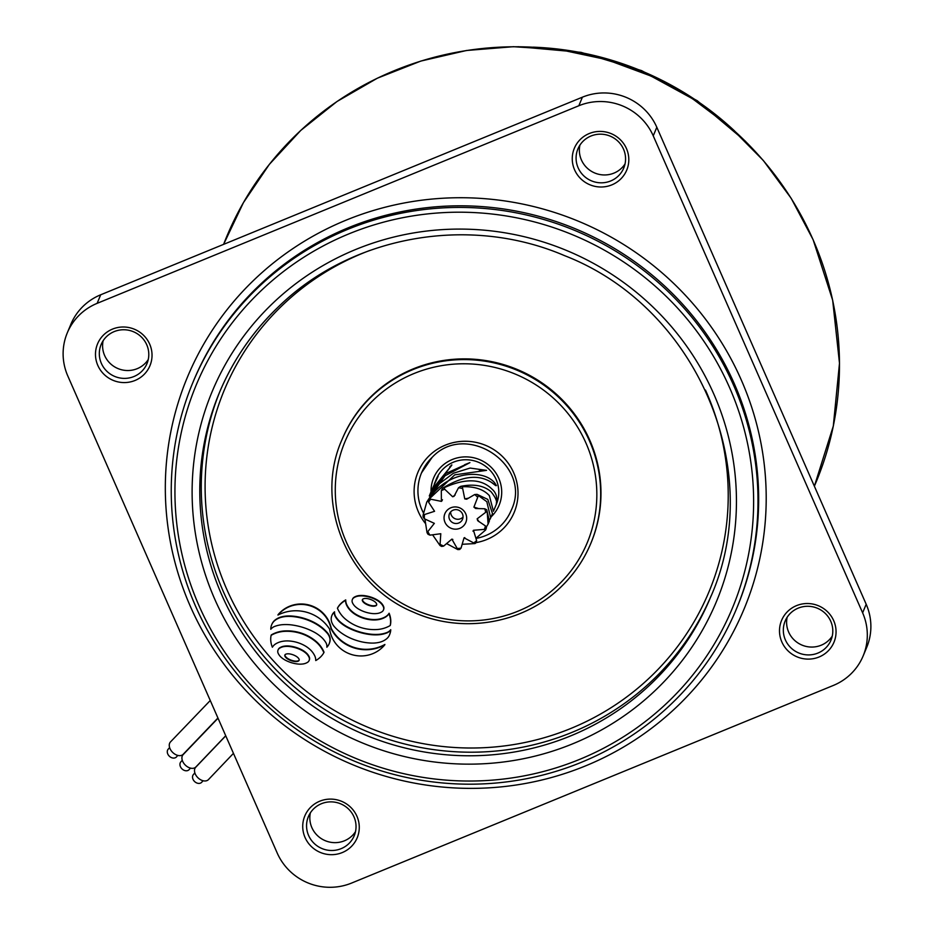 <?xml version="1.0" encoding="UTF-8"?>
<svg xmlns="http://www.w3.org/2000/svg" width="934" height="934" viewBox="0 0 934 934"><rect width="100%" height="100%" fill="white"/><g stroke="black" fill="none" stroke-linecap="round" stroke-linejoin="round"><path stroke-width="1.4" d="M741.304 380.021A301.507 294.245 -157.4 0 0 462.132 197.728A301.507 294.245 -157.4 0 0 187.407 377.196A301.507 294.245 -157.4 0 0 190.221 606.073A301.507 294.245 -157.4 0 0 469.405 788.378A301.507 294.245 -157.4 0 0 744.118 608.91A301.507 294.245 -157.4 0 0 741.304 380.021M305.068 837.529A28.382 27.693 22.6 0 1 319.732 801.209A28.382 27.693 22.6 0 1 356.928 816.258A28.382 27.693 22.6 0 1 342.276 852.567A28.382 27.693 22.6 0 1 305.068 837.529M353.986 816.865A24.833 24.237 -157.4 0 0 330.998 801.862A24.833 24.237 -157.4 0 0 308.372 816.643A24.833 24.237 -157.4 0 0 308.605 835.486A24.833 24.237 -157.4 0 0 331.593 850.5A24.833 24.237 -157.4 0 0 354.219 835.72A24.833 24.237 -157.4 0 0 353.986 816.865M355.504 831.645A24.833 24.237 22.6 0 1 332.679 842.538A24.833 24.237 22.6 0 1 311.874 827.629A24.833 24.237 22.6 0 1 310.368 812.86M148.261 359.532A24.833 24.237 22.6 0 1 125.448 370.424A24.833 24.237 22.6 0 1 104.631 355.515A24.833 24.237 22.6 0 1 103.125 340.747M97.825 365.428A28.382 27.693 22.6 0 1 112.489 329.107A28.382 27.693 22.6 0 1 149.685 344.144A28.382 27.693 22.6 0 1 135.033 380.465A28.382 27.693 22.6 0 1 97.825 365.428M146.743 344.763A24.833 24.237 -157.4 0 0 123.755 329.749A24.833 24.237 -157.4 0 0 101.129 344.529A24.833 24.237 -157.4 0 0 101.362 363.373A24.833 24.237 -157.4 0 0 124.35 378.387A24.833 24.237 -157.4 0 0 146.977 363.606A24.833 24.237 -157.4 0 0 146.743 344.763M781.84 641.95A28.382 27.693 22.6 0 1 796.504 605.641A28.382 27.693 22.6 0 1 833.712 620.678A28.382 27.693 22.6 0 1 819.048 656.999A28.382 27.693 22.6 0 1 781.84 641.95M830.758 621.297A24.833 24.237 -157.4 0 0 807.77 606.283A24.833 24.237 -157.4 0 0 785.144 621.063A24.833 24.237 -157.4 0 0 785.377 639.907A24.833 24.237 -157.4 0 0 808.365 654.921A24.833 24.237 -157.4 0 0 830.991 640.14A24.833 24.237 -157.4 0 0 830.758 621.297M832.276 636.066A24.833 24.237 22.6 0 1 809.463 646.958A24.833 24.237 22.6 0 1 788.646 632.049A24.833 24.237 22.6 0 1 787.14 617.281M625.033 163.952A24.833 24.237 22.6 0 1 602.22 174.856A24.833 24.237 22.6 0 1 581.415 159.947A24.833 24.237 22.6 0 1 579.897 145.167M574.597 169.848A28.382 27.693 22.6 0 1 589.261 133.527A28.382 27.693 22.6 0 1 626.469 148.576A28.382 27.693 22.6 0 1 611.805 184.885A28.382 27.693 22.6 0 1 574.597 169.848M623.527 149.183A24.833 24.237 -157.4 0 0 600.527 134.169A24.833 24.237 -157.4 0 0 577.901 148.95A24.833 24.237 -157.4 0 0 578.134 167.805A24.833 24.237 -157.4 0 0 601.134 182.819A24.833 24.237 -157.4 0 0 623.749 168.038A24.833 24.237 -157.4 0 0 623.527 149.183M863.156 655.913L866.729 647.344A56.752 55.386 -157.4 0 0 866.192 604.263L656.812 127.269A56.752 55.386 -157.4 0 0 582.396 97.183L100.697 294.782A56.752 55.386 -157.4 0 0 70.844 324.332L67.271 332.901A56.752 55.386 -157.4 0 0 67.808 375.993L277.188 852.987A56.752 55.386 -157.4 0 0 351.604 883.062L833.303 685.463A56.752 55.386 -157.4 0 0 863.156 655.913A56.752 55.386 -157.4 0 0 862.631 612.832L653.24 135.839A56.752 55.386 -157.4 0 0 578.835 105.752L97.124 303.352A56.752 55.386 -157.4 0 0 67.271 332.901M669.304 700.769A290.369 283.376 -157.4 0 0 668.452 298.588A290.369 283.376 -157.4 0 0 259.255 292.47A290.369 283.376 -157.4 0 0 260.107 694.651A290.369 283.376 -157.4 0 0 669.304 700.769M256.745 288.816A294.408 287.322 22.6 0 1 626.516 258.099A294.408 287.322 22.6 0 1 736.424 608.945A294.408 287.322 22.6 0 1 672.492 702.8A294.408 287.322 22.6 0 1 302.721 733.517A294.408 287.322 22.6 0 1 192.813 382.671A294.408 287.322 22.6 0 1 256.745 288.816M280.037 612.797A30.32 29.596 -157.4 0 0 277.947 615.051L278.122 614.63A30.32 29.596 -157.4 0 1 280.223 612.365A30.32 29.596 -157.4 0 1 310.38 605.407A30.32 29.596 -157.4 0 1 331.266 628.407A38.738 37.804 22.6 0 0 384.901 644.472L384.715 644.904A38.738 37.804 22.6 0 1 331.091 628.839A30.32 29.596 -157.4 0 0 310.205 605.839A30.32 29.596 -157.4 0 0 280.037 612.797M271.619 628.372A9.223 9.001 22.6 0 1 274.724 626.41A28.884 28.183 22.6 0 1 283.271 624.624A45.311 44.225 22.6 0 1 292.4 625.033A65.835 64.248 22.6 0 1 303.176 627.496A64.107 62.566 22.6 0 1 313.38 631.723A39.718 38.761 22.6 0 1 320.619 636.509A23.665 23.093 22.6 0 1 325.826 642.51A7.624 7.437 22.6 0 1 326.865 647.215A11.547 11.266 -157.4 0 0 329.924 640.993A8.511 8.301 -157.4 0 0 329.504 637.093A12.235 11.944 -157.4 0 0 327.297 633.287A40.466 39.497 -157.4 0 0 319.3 626.095A51.977 50.728 -157.4 0 0 310.485 621.203A58.807 57.394 -157.4 0 0 300.293 617.806A52.374 51.113 -157.4 0 0 289.738 616.382A29.876 29.152 -157.4 0 0 281.764 617.187A18.411 17.968 -157.4 0 0 275.028 620.363A10.122 9.877 -157.4 0 0 273.347 621.986A12.014 11.733 -157.4 0 0 271.047 626.737A11.161 10.893 -157.4 0 0 270.79 629.306A9.223 9.001 22.6 0 1 271.619 628.372M329.177 643.724L329.352 643.304A11.547 11.266 -157.4 0 0 330.099 640.561A8.511 8.301 -157.4 0 0 329.69 636.661A12.235 11.944 -157.4 0 0 327.472 632.855A40.466 39.497 -157.4 0 0 319.486 625.663A51.977 50.728 -157.4 0 0 310.66 620.771A58.807 57.394 -157.4 0 0 300.479 617.374A52.374 51.113 -157.4 0 0 289.914 615.961A29.876 29.152 -157.4 0 0 281.94 616.755A18.411 17.968 -157.4 0 0 275.203 619.931A10.122 9.877 -157.4 0 0 273.522 621.554A12.014 11.733 -157.4 0 0 271.829 624.379L271.654 624.811M390.552 630.123A9.223 9.001 22.6 0 1 386.618 633.019A28.884 28.183 22.6 0 1 378.083 634.805A45.311 44.225 22.6 0 1 368.942 634.396A65.835 64.248 22.6 0 1 358.177 631.921A64.107 62.566 22.6 0 1 347.973 627.706A39.718 38.761 22.6 0 1 340.723 622.92A23.665 23.093 22.6 0 1 335.411 616.732A7.624 7.437 22.6 0 1 334.384 612.26A8.593 8.383 -157.4 0 0 331.745 615.891A9.62 9.398 -157.4 0 0 331.815 622.418A14.395 14.057 -157.4 0 0 334.5 626.831A40.466 39.497 -157.4 0 0 341.937 633.369A51.977 50.728 -157.4 0 0 350.752 638.272A58.807 57.394 -157.4 0 0 360.933 641.67A52.374 51.113 -157.4 0 0 371.498 643.082A29.876 29.152 -157.4 0 0 379.473 642.288A18.411 17.968 -157.4 0 0 386.489 638.903A10.297 10.052 -157.4 0 0 389.723 634.349A23.583 23.023 -157.4 0 0 390.225 632.68A11.138 10.869 -157.4 0 0 390.552 630.123L390.727 629.703A9.223 9.001 22.6 0 1 386.793 632.587A28.884 28.183 22.6 0 1 378.258 634.373A45.311 44.225 22.6 0 1 369.117 633.976A65.835 64.248 22.6 0 1 358.352 631.501A64.107 62.566 22.6 0 1 348.148 627.274A39.718 38.761 22.6 0 1 340.898 622.499A23.665 23.093 22.6 0 1 335.586 616.3A7.624 7.437 22.6 0 1 334.559 611.84A8.593 8.383 -157.4 0 0 332.049 615.132L331.874 615.564M363.116 598.939A1.448 1.413 -157.4 0 0 362.427 600.819A5.557 5.429 -157.4 0 0 363.723 602.535A10.671 10.414 -157.4 0 0 365.649 603.924A18.318 17.874 -157.4 0 0 371.463 606.049A10.671 10.414 -157.4 0 0 373.822 606.224A5.557 5.429 -157.4 0 0 375.923 605.734A1.448 1.413 -157.4 0 0 376.6 603.866A5.557 5.429 -157.4 0 0 375.305 602.138A10.671 10.414 -157.4 0 0 373.378 600.76A18.318 17.874 -157.4 0 0 367.564 598.636A10.671 10.414 -157.4 0 0 365.206 598.461A5.557 5.429 -157.4 0 0 363.116 598.939M353.262 598.215A4.098 4.005 -157.4 0 0 352.422 602.663A11.792 11.5 -157.4 0 0 355.224 606.551A20.758 20.256 -157.4 0 0 359.485 609.575A33.858 33.04 -157.4 0 0 372.176 613.533A20.758 20.256 -157.4 0 0 377.383 613.451A11.792 11.5 -157.4 0 0 381.878 611.84A4.098 4.005 -157.4 0 0 383.407 606.866A11.792 11.5 -157.4 0 0 380.593 602.979A20.758 20.256 -157.4 0 0 376.344 599.943A33.858 33.04 -157.4 0 0 363.653 595.997A20.758 20.256 -157.4 0 0 358.446 596.067A11.792 11.5 -157.4 0 0 353.951 597.678A4.098 4.005 -157.4 0 0 353.262 598.215M383.454 610.007L383.629 609.575A4.098 4.005 -157.4 0 0 383.582 606.435A11.792 11.5 -157.4 0 0 380.78 602.547A20.758 20.256 -157.4 0 0 376.519 599.523A33.858 33.04 -157.4 0 0 363.828 595.565A20.758 20.256 -157.4 0 0 358.621 595.647A11.792 11.5 -157.4 0 0 354.126 597.258A4.098 4.005 -157.4 0 0 352.55 599.091L352.375 599.523M273.954 645.242A10.694 10.437 22.6 0 1 275.892 643.76A19.766 19.287 22.6 0 1 282.243 641.378A26.923 26.28 22.6 0 1 289.307 640.993A36.298 35.434 22.6 0 1 297.409 642.522A36.414 35.539 22.6 0 1 304.986 645.803A27.296 26.631 22.6 0 1 310.672 650.111A20.128 19.649 22.6 0 1 314.676 655.68A10.846 10.589 22.6 0 1 315.75 660.56A23.887 23.303 -157.4 0 0 320.596 656.941A19.194 18.727 -157.4 0 0 323.864 652.644L324.04 652.212A28.779 28.09 -157.4 0 0 315.949 641.284A43.664 42.614 -157.4 0 0 301.215 633.1A44.143 43.081 -157.4 0 0 284.485 630.94A29.888 29.164 -157.4 0 0 271.315 634.91L271.129 635.33A18.458 18.015 -157.4 0 0 270.802 641.051A22.498 21.961 -157.4 0 0 272.366 647.227A10.694 10.437 22.6 0 1 273.954 645.242M388.941 613.673A10.694 10.437 22.6 0 1 385.415 617.129A19.766 19.287 22.6 0 1 379.064 619.511A26.923 26.28 22.6 0 1 372.001 619.907A36.298 35.434 22.6 0 1 363.898 618.378A36.414 35.539 22.6 0 1 356.321 615.086A27.296 26.631 22.6 0 1 350.635 610.778A20.128 19.649 22.6 0 1 346.631 605.209A10.846 10.589 22.6 0 1 345.557 600.34A23.887 23.303 -157.4 0 0 340.758 603.913A23.887 23.303 -157.4 0 0 340.712 603.959A19.194 18.727 -157.4 0 0 337.443 608.256L337.618 607.824A19.194 18.727 -157.4 0 1 340.887 603.527A23.887 23.303 -157.4 0 1 340.933 603.481A23.887 23.303 -157.4 0 1 345.732 599.908A10.846 10.589 22.6 0 0 346.806 604.777A20.128 19.649 22.6 0 0 350.81 610.357A27.296 26.631 22.6 0 0 356.496 614.665A36.414 35.539 22.6 0 0 364.073 617.946A36.298 35.434 22.6 0 0 372.176 619.476A26.923 26.28 22.6 0 0 379.239 619.09A19.766 19.287 22.6 0 0 385.59 616.697A10.694 10.437 22.6 0 0 389.128 613.241A22.498 21.961 -157.4 0 1 390.692 619.405A18.458 18.015 -157.4 0 1 390.354 625.126L390.178 625.558A18.458 18.015 -157.4 0 0 390.517 619.837A22.498 21.961 -157.4 0 0 388.941 613.673L389.128 613.241M285.582 654.29A1.448 1.413 -157.4 0 0 284.905 656.158A5.557 5.429 -157.4 0 0 286.189 657.886A10.671 10.414 -157.4 0 0 288.116 659.264A18.318 17.874 -157.4 0 0 293.93 661.389A10.671 10.414 -157.4 0 0 296.288 661.564A5.557 5.429 -157.4 0 0 298.39 661.085A1.448 1.413 -157.4 0 0 299.067 659.206A5.557 5.429 -157.4 0 0 297.771 657.489A10.671 10.414 -157.4 0 0 295.856 656.1A18.318 17.874 -157.4 0 0 290.03 653.975A10.671 10.414 -157.4 0 0 287.672 653.8A5.557 5.429 -157.4 0 0 285.582 654.29M278.939 648.71A4.098 4.005 -157.4 0 0 278.099 653.158A11.792 11.5 -157.4 0 0 280.9 657.046A20.758 20.256 -157.4 0 0 285.162 660.081A33.858 33.04 -157.4 0 0 297.853 664.027A20.758 20.256 -157.4 0 0 303.06 663.957A11.792 11.5 -157.4 0 0 307.543 662.346A4.098 4.005 -157.4 0 0 309.072 657.361A11.792 11.5 -157.4 0 0 306.27 653.473A20.758 20.256 -157.4 0 0 302.009 650.449A33.858 33.04 -157.4 0 0 289.318 646.491A20.758 20.256 -157.4 0 0 284.111 646.573A11.792 11.5 -157.4 0 0 279.628 648.184A4.098 4.005 -157.4 0 0 278.939 648.71M309.131 660.501L309.306 660.069A4.098 4.005 -157.4 0 0 309.259 656.929A11.792 11.5 -157.4 0 0 306.445 653.053A20.758 20.256 -157.4 0 0 302.196 650.017A33.858 33.04 -157.4 0 0 289.505 646.059A20.758 20.256 -157.4 0 0 284.286 646.141A11.792 11.5 -157.4 0 0 279.803 647.752A4.098 4.005 -157.4 0 0 278.227 649.597L278.052 650.017M252.88 281.064A301.507 294.245 22.6 0 1 631.571 249.623A301.507 294.245 22.6 0 1 744.118 608.91A301.507 294.245 22.6 0 1 678.656 705.03A301.507 294.245 22.6 0 1 299.966 736.482A301.507 294.245 22.6 0 1 187.407 377.196A301.507 294.245 22.6 0 1 252.88 281.064M192.813 382.671L193.478 381.06A294.408 287.322 22.6 0 1 257.41 287.193A294.408 287.322 22.6 0 1 627.193 256.488A294.408 287.322 22.6 0 1 737.101 607.322L736.424 608.945M341.914 439.832A134.788 131.542 22.6 0 1 371.183 396.857A134.788 131.542 22.6 0 1 540.482 382.788A134.788 131.542 22.6 0 1 590.802 543.413C583.972 559.723 574.212 574.071 561.497 586.447C524.032 623.749 462.575 634.396 413.447 612.155C347.646 585.244 313.579 503.274 341.914 439.832L342.218 439.108A134.788 131.542 22.6 0 1 371.487 396.144A134.788 131.542 22.6 0 1 540.774 382.076A134.788 131.542 22.6 0 1 591.105 542.701L590.802 543.413A134.788 131.542 22.6 0 1 561.532 586.389M389.49 634.945L389.676 634.513A10.297 10.052 -157.4 0 0 389.898 633.917A23.583 23.023 -157.4 0 0 390.4 632.248A11.138 10.869 -157.4 0 0 390.727 629.703M284.975 654.816A1.448 1.413 -157.4 0 0 285.08 655.726A5.557 5.429 -157.4 0 0 286.376 657.454A10.671 10.414 -157.4 0 0 288.291 658.844A18.318 17.874 -157.4 0 0 294.117 660.968A10.671 10.414 -157.4 0 0 296.475 661.144A5.557 5.429 -157.4 0 0 298.565 660.653A1.448 1.413 -157.4 0 0 299.172 660.128M337.443 608.256A28.779 28.09 -157.4 0 0 345.533 619.184A43.664 42.614 -157.4 0 0 360.279 627.356A44.143 43.081 -157.4 0 0 376.997 629.528A29.888 29.164 -157.4 0 0 390.178 625.558M323.864 652.644A28.779 28.09 -157.4 0 0 315.774 641.716A43.664 42.614 -157.4 0 0 301.04 633.532A44.143 43.081 -157.4 0 0 284.31 631.361A29.888 29.164 -157.4 0 0 271.129 635.33M362.509 599.465A1.448 1.413 -157.4 0 0 362.614 600.387A5.557 5.429 -157.4 0 0 363.898 602.115A10.671 10.414 -157.4 0 0 365.824 603.492A18.318 17.874 -157.4 0 0 371.639 605.617A10.671 10.414 -157.4 0 0 373.997 605.792A5.557 5.429 -157.4 0 0 376.098 605.314A1.448 1.413 -157.4 0 0 376.706 604.788M277.947 615.051A39.403 38.457 22.6 0 1 329.632 629.166A31.219 30.472 -157.4 0 0 352.235 654.734A31.219 30.472 -157.4 0 0 384.715 644.904M194.856 772.885L193.396 774.543A5.674 4.378 44.5 0 0 194.482 781.419A5.674 4.378 44.5 0 0 201.814 782.155L203.052 780.742M233.453 753.353L208.504 779.551A8.873 6.001 -135.4 0 1 208.352 779.703A8.873 6.001 -135.4 0 1 197.915 777.742A8.873 6.001 -135.4 0 1 195.673 767.304L225.759 735.817M182.27 760.264L180.811 761.922A5.674 4.378 44.5 0 0 181.897 768.799A5.674 4.378 44.5 0 0 189.228 769.534L190.466 768.122M225.713 735.735L195.918 766.931A8.873 6.001 -135.4 0 1 195.766 767.083A8.873 6.001 -135.4 0 1 185.329 765.109A8.873 6.001 -135.4 0 1 183.087 754.684L218.031 718.211M169.614 747.574L168.143 749.231A5.674 4.378 44.5 0 0 169.229 756.096A5.674 4.378 44.5 0 0 176.561 756.832L177.81 755.419M217.937 718.013L183.251 754.228A8.873 6.001 -135.4 0 1 183.099 754.392A8.873 6.001 -135.4 0 1 172.673 752.419A8.873 6.001 -135.4 0 1 170.432 741.981L210.255 700.5M450.678 511.879A7.098 6.923 -157.4 0 0 463.042 517.027M462.458 513.91A7.098 6.923 -157.4 0 0 449.429 513.84A7.098 6.923 -157.4 0 0 456.061 523.519A7.098 6.923 -157.4 0 0 462.458 513.91M465.727 513.793A11.348 11.08 -157.4 0 0 450.853 507.781A11.348 11.08 -157.4 0 0 444.981 522.304A11.348 11.08 -157.4 0 0 459.867 528.329A11.348 11.08 -157.4 0 0 465.727 513.793M491.121 516.841A35.469 34.616 -157.4 0 0 499.106 505.247A35.469 34.616 -157.4 0 0 498.779 478.325A35.469 34.616 -157.4 0 0 465.938 456.878A35.469 34.616 -157.4 0 0 433.609 477.986A35.469 34.616 -157.4 0 0 431.029 491.833M493.514 511.085L496.409 504.127A32.55 31.756 -157.4 0 0 496.106 479.422A32.55 31.756 -157.4 0 0 465.973 459.75A32.55 31.756 -157.4 0 0 436.318 479.119L434.31 483.952M442.471 499.737L441.397 501.383L441.315 490.63L442.447 488.365C463.462 475.173 480.683 473.807 494.086 484.256L496.433 485.622L494.681 482.843C482.901 468.751 447.678 471.121 429.488 498.266L430.656 499.2L441.397 501.383L442.051 500.706M495.767 485.657L491.272 482.248M496.363 502.714L496.456 503.589C497.577 497.472 496.117 492.662 492.043 489.171C481.419 478.558 465.436 478.08 444.094 487.735L444.712 489.241L452.651 496.76L454.052 496.304L458.501 487.781L460.567 486.381C473.596 483.719 483.73 485.482 490.992 491.681C495.359 497.157 497.18 501.126 496.456 503.589L496.293 503.986M493.432 511.26L489.358 495.639C483.578 489.311 474.565 486.334 462.318 486.731L464.77 498.908L466.696 499.211L474.682 494.541L477.076 494.355L487.793 499.398L492.475 513.548M489.86 519.491L490.689 517.868L486.824 501.698L478.371 495.58L473.9 507.127L475.663 508.505L484.734 508.761L486.731 509.777L489.381 520.997L488.108 524.056L487.151 511.482L485.715 512.287L477.146 518.814L477.729 520.717L485.458 525.935L486.451 527.733L485.657 529.963L485.878 529.368L484.349 529.391L473.468 530.267L473.071 530.991M486.264 527.161L488.108 524.056M476.177 538.101L485.657 529.963M462.412 544.277L474.962 543.576L464.046 537.844L461.034 548.118L459.726 549.461L457.847 549.601L446.826 543.716M426.78 502.025L423.125 514.996L434.567 511.295L428.601 502.188L428.461 499.678L454.753 474.846L486.544 470.362L470.094 468.062L453.469 473.211L437.918 484.839L426.78 502.025L444.981 475.815L469.919 462.622L445.693 473.585L429.29 495.989L430.878 492.171L451.799 465.167L431.963 489.579L438.151 476.293L434.637 483.147M431.963 489.579L431.438 490.864M424.923 519.176L427.036 532.613L434.345 523.355L424.375 518.79L423.044 516.817L423.125 514.996M432.769 535.089L439.984 545.503L440.79 533.723L429.979 535.147L428.006 534.283L427.107 532.765M457.847 549.601L451.858 539.128L443.65 546.086L441.712 546.425L440.124 545.619M452.85 539.443L451.858 539.128M464.805 537.61L464.046 537.844M473.001 531.201L473.468 530.267L476.62 540.611L476.387 542.502L474.962 543.576M429.979 535.147A31.126 30.378 -157.4 0 1 428.041 532.018L427.036 532.613M443.65 546.086A31.126 30.378 -157.4 0 1 440.311 544.452L439.984 545.503M449.791 466.883L451.834 464.887M464.653 464.7L469.919 462.622M479.247 469.989L486.544 470.362M452.651 496.76L455.103 495.055M464.77 498.908L468.553 498.149M473.9 507.127L478.021 508.365M477.146 518.814L478.967 521.697M814.366 486.194A319.241 311.547 -157.4 0 0 813.105 239.793A319.241 311.547 -157.4 0 0 513.35 46.782A319.241 311.547 -157.4 0 0 223.6 244.369L243.412 202.666L269.319 164.407L300.76 130.433L337.034 101.479L377.359 78.199L420.837 61.072L466.51 50.494L513.396 46.7L560.447 49.759L606.645 59.613L650.975 76.039L692.456 98.689L730.19 127.047L763.347 160.508L791.191 198.335L813.117 239.688L832.673 300.258L839.491 363.244L833.303 426.079L814.366 486.194M734.626 130.994A305.173 297.829 -157.4 0 0 533.186 47.155M578.835 105.752L582.396 97.183M653.24 135.839L656.812 127.269M97.124 303.352L100.697 294.782M862.631 612.832L866.192 604.263M652.714 682.24A266.038 259.629 -157.4 0 0 710.482 597.421C767.129 470.899 697.243 306.994 564.533 255.636C468.273 214.225 349.631 235.963 276.966 308.255C251.935 332.632 232.706 360.863 219.268 392.969A266.038 259.629 -157.4 0 0 318.576 709.992A266.038 259.629 -157.4 0 0 652.714 682.24M271.432 304.589A273.125 266.552 22.6 0 1 656.333 310.345A273.125 266.552 22.6 0 1 657.127 688.65A273.125 266.552 22.6 0 1 272.226 682.894A273.125 266.552 22.6 0 1 271.432 304.589M558.73 584.614A131.239 128.086 -157.4 0 0 558.345 402.834A131.239 128.086 -157.4 0 0 373.39 400.056A131.239 128.086 -157.4 0 0 373.775 581.847A131.239 128.086 -157.4 0 0 558.73 584.614M476.247 538.381A48.591 47.424 -157.4 0 0 500.671 525.784A48.591 47.424 -157.4 0 0 511.225 510.291C533.162 465.482 465.844 420.545 432.01 457.508L421.491 472.943A48.591 47.424 -157.4 0 0 423.476 513M425.18 523.157A52.141 50.891 22.6 0 1 429.243 455.675A52.141 50.891 22.6 0 1 502.726 456.773A52.141 50.891 22.6 0 1 502.877 528.994A52.141 50.891 22.6 0 1 476.282 542.584M369.922 250.417A262.489 256.161 -157.4 0 0 281.321 306.352A262.489 256.161 -157.4 0 0 282.091 669.923A262.489 256.161 -157.4 0 0 651.99 675.457A262.489 256.161 -157.4 0 0 705.462 390.073M711.218 595.635A266.038 259.629 22.6 0 1 654.197 678.668A266.038 259.629 22.6 0 1 320.887 706.968A266.038 259.629 22.6 0 1 220.015 391.183M277.036 308.15A266.038 259.629 -157.4 0 0 219.268 392.969M432.045 457.45A48.591 47.424 -157.4 0 0 421.491 472.943M486.731 509.777A32.55 31.756 22.6 0 1 487.151 511.482M486.451 527.733A32.55 31.756 22.6 0 1 485.878 529.368M476.352 542.514A32.55 31.756 22.6 0 1 475.044 543.518M423.055 516.747A32.55 31.756 22.6 0 1 423.114 515.148M428.461 499.678A32.55 31.756 22.6 0 1 429.488 498.266M442.447 488.365A32.55 31.756 22.6 0 1 444.094 487.735M460.567 486.381A32.55 31.756 22.6 0 1 462.318 486.731M477.076 494.355A32.55 31.756 22.6 0 1 478.371 495.58M459.61 549.449A32.55 31.756 22.6 0 1 458.045 549.589M441.572 546.32A32.55 31.756 22.6 0 1 440.241 545.643M484.349 529.391A31.126 30.378 -157.4 0 0 485.458 525.935M485.715 512.287A31.126 30.378 -157.4 0 0 484.734 508.761M477.437 497.016A31.126 30.378 -157.4 0 0 474.682 494.541M462.155 488.424A31.126 30.378 -157.4 0 0 458.501 487.781M444.712 489.241A31.126 30.378 -157.4 0 0 441.315 490.63M430.656 499.2A31.126 30.378 -157.4 0 0 428.601 502.188M424.433 515.148A31.126 30.378 -157.4 0 0 424.375 518.79M457.368 548.503A31.126 30.378 -157.4 0 0 461.034 548.118M473.783 542.888A31.126 30.378 -157.4 0 0 476.62 540.611M427.935 534.131A32.55 31.756 22.6 0 1 427.188 532.87M745.554 141.361L697.231 100.709L641.588 70.61L581.018 52.351L518.125 46.7M492.487 513.548L490.689 517.868"/></g></svg>
